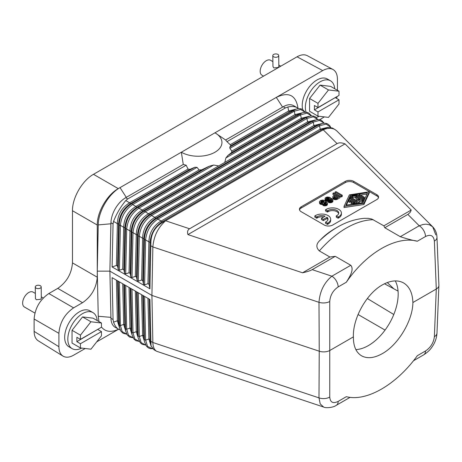 <?xml version="1.0" encoding="UTF-8"?>
<svg xmlns="http://www.w3.org/2000/svg" width="462" height="462" viewBox="0 0 462 462"><rect width="100%" height="100%" fill="white"/><g stroke="black" fill="none" stroke-linecap="round" stroke-linejoin="round"><path stroke-width="0.69" d="M130.203 288.109L131.139 328.759L132.12 334.944L131.139 328.759A1.484 0.878 -1.3 0 0 129.972 328.089L132.201 335.32M156.595 351.253L153.869 349.682L151.005 345.703L150.895 341.366L152.858 342.498L318.988 397.874L320.218 403.921L323.614 407.039L156.595 351.253C154.239 349.803 152.997 346.881 152.858 342.498L151.917 295.426L152.858 246.945C153.782 236.18 158.039 227.46 165.627 220.784L163.109 222.118C155.088 226.709 151.005 233.651 150.872 242.948L150.058 242.527A1.484 0.837 1.3 0 0 148.891 241.851L145.617 239.922L144.612 284.817L147.956 283.691L149.122 284.367L149.936 288.79L112.099 266.944L113.057 223.966L110.955 222.753L109.916 269.271L110.886 223.787L98.25 224.902C98.308 211.55 108.576 193.959 120.022 187.624L118.278 188.629C107.04 194.843 97.026 212.197 97.263 225.034L97.263 277.206C96.373 288.017 91.464 296.512 82.548 302.685L57.762 288.38C66.684 282.201 71.587 273.706 72.476 262.895L72.476 210.724C72.239 197.886 82.259 180.532 93.491 174.318L297.049 56.797L322.713 70.599L276.299 97.395C288.756 91.482 295.998 95.12 298.019 108.31M324.318 203.892L325.15 203.684L325.15 202.472L324.047 202.835L323.81 203.517L323.81 203.066M324.751 203.73L324.751 202.518M97.193 320.559A20.807 12.012 120 0 0 93.676 313.086A20.807 12.012 120 0 0 92.949 312.601L89.795 310.782A20.807 12.012 120 0 0 69.369 322.147A20.807 12.012 120 0 0 68.261 346.344A20.807 12.012 120 0 0 68.988 346.823L72.141 348.648A20.807 12.012 120 0 0 81.687 348.082M98.932 321.558L98.25 316.268L97.263 271.154L98.25 224.902M85.21 348.504L73.608 355.203C69.473 357.507 65.951 357.813 63.028 356.127C60.331 354.36 58.957 351.218 58.899 346.708L58.899 333.333C59.789 322.516 64.692 314.021 73.608 307.848L82.548 302.685M118.411 329.337L96.697 341.874M118.538 329.285L116.811 329.983C110.21 332.484 105.093 331.502 101.467 327.044M150.895 341.366L149.936 299.497L112.099 277.656L113.057 319.519L110.955 318.306L109.875 271.154L97.263 271.154M109.916 269.271L109.875 271.154L151.917 295.426L319.236 351.201L318.988 302.321C319.825 291.372 324.116 282.669 331.872 276.201L312.197 269.641C310.221 270.767 307.005 271.818 302.541 272.788L187.93 234.581C187.098 231.849 187.653 229.914 189.587 228.771L337.064 143.63L323.233 129.793C327.801 127.847 331.722 127.766 335.008 129.556L336.827 130.954L432.698 226.819L435.793 234.881M110.955 222.753A20.807 12.012 -60 0 1 110.978 222.199A20.807 12.012 -60 0 1 125.664 197.713L183.316 164.432A31.214 18.024 180 0 0 186.163 165.211L127.766 198.926L125.664 197.713M110.886 223.787L110.978 222.199M333.581 195.871L335.476 194.779L332.952 193.324L333.818 192.821L340.124 196.465L336.659 198.377L335.314 198.516L332.952 197.511L332.796 196.691L333.581 195.871M328.072 222.851L327.442 223.215L325.548 222.124L325.548 223.337L327.442 224.428L328.072 224.064L328.072 222.851A8.917 5.151 0 0 0 330.682 219.213A8.917 5.151 0 0 0 325.179 214.455A8.917 5.151 0 0 0 315.459 215.569L314.83 215.933L316.718 217.025L316.718 218.237L317.348 217.873L317.348 216.661L316.718 217.025M328.072 224.064A8.917 5.151 0 0 0 330.682 220.426L330.682 219.213M337.041 96.552L336.636 98.423M324.364 116.892L319.71 119.687M144.612 284.817L143.445 284.142L142.816 280.723L141.649 280.047L142.585 238.213C142.972 229.031 147.049 222.083 154.828 217.377A1.484 0.86 -120 0 0 155.989 218.052C148.568 222.955 144.485 229.903 143.751 238.889A1.484 0.837 1.3 0 0 142.585 238.213L139.31 236.278C140.257 227.425 144.335 220.484 151.548 215.448L313.207 122.112A1.484 0.86 -120 0 0 312.041 121.442L316.944 119.618L319.635 119.675L321.465 120.345L324.168 123.175M321.546 123.643L313.906 125.537L154.828 217.377L151.548 215.448A1.484 0.86 60 0 0 150.381 214.772C142.822 219.606 138.744 226.553 138.144 235.608A1.484 0.837 -178.7 0 0 139.31 236.278L138.305 281.179L141.649 280.047M138.305 281.179L137.139 280.503L136.509 277.084L135.343 276.409L136.278 234.575C136.665 225.387 140.743 218.445 148.521 213.739A1.484 0.86 -120 0 0 149.682 214.414C142.261 219.317 138.178 226.259 137.445 235.245A1.484 0.837 1.3 0 0 136.278 234.575L133.004 232.64C133.951 223.787 138.028 216.84 145.241 211.804L306.901 118.474A1.484 0.86 -120 0 0 305.734 117.798L310.637 115.974L313.328 116.031L315.159 116.701L317.862 119.537M315.24 119.999L307.6 121.893L148.521 213.739L145.241 211.804A1.484 0.86 60 0 0 144.075 211.134C136.515 215.968 132.438 222.909 131.837 231.964A1.484 0.837 -178.7 0 0 133.004 232.64L131.999 277.535L135.343 276.409M131.999 277.535L130.833 276.865L130.203 273.44L129.037 272.771L129.972 230.931C130.359 221.748 134.436 214.801 142.215 210.1L138.935 208.166A1.484 0.86 -120 0 0 137.768 207.49L137.07 207.132A1.484 0.86 60 0 1 135.909 206.456L132.629 204.527A1.484 0.86 -120 0 0 131.462 203.852L130.763 203.488A1.484 0.86 60 0 1 129.603 202.818L125.785 200.566L127.766 198.926M125.693 273.897L124.526 273.221L125.531 228.326L124.832 227.962A1.484 0.837 1.3 0 0 123.666 227.292C124.053 218.104 128.13 211.163 135.909 206.456L199.105 169.97L201.599 169.872L209.286 166.205L137.768 207.49C130.209 212.329 126.132 219.271 125.531 228.326A1.484 0.837 1.3 0 0 126.698 229.002L125.693 273.897L129.037 272.771M122.73 269.127L123.666 227.292L120.391 225.358L119.387 270.253L122.73 269.127L123.897 269.802L124.526 273.221M119.387 270.253L118.22 269.583L117.591 266.158L116.424 265.488L117.36 223.648C117.746 214.466 121.824 207.519 129.603 202.818L188.04 169.075L189.853 169.375L130.763 203.488C123.342 208.397 119.26 215.338 118.526 224.324A1.484 0.837 -178.7 0 0 117.36 223.648L113.548 221.402C116.528 213.744 120.605 206.797 125.785 200.566M112.099 266.944L116.424 265.488M118.22 269.583L119.225 224.688C119.825 215.633 123.903 208.685 131.462 203.852L194.837 167.261L197.014 167.354L132.629 204.527C125.416 209.563 121.339 216.505 120.391 225.358A1.484 0.837 -178.7 0 1 119.225 224.688L118.526 224.324L117.591 266.158M317.792 119.537L313.3 116.782L306.901 118.474L307.6 121.893A1.484 0.86 60 0 0 308.766 122.569L312.041 121.442L150.381 214.772L149.682 214.414L308.766 122.569L314.818 120.137M302.627 112.716L294.987 114.611A1.484 0.86 -120 0 0 296.154 115.286L299.428 114.16A1.484 0.86 60 0 1 300.595 114.83L301.293 118.255A1.484 0.86 -120 0 0 302.46 118.925L305.734 117.798L144.075 211.134L143.376 210.77A1.484 0.86 60 0 1 142.215 210.1L218.717 165.927L213.623 165.044L209.286 166.205M218.717 165.927L224.786 162.422L225.906 157.952L227.916 155.446L231.624 152.541L231.785 151.103L294.987 114.611L294.288 111.192L229.903 148.366L231.785 151.103M296.321 109.078L288.681 110.972A1.484 0.86 -120 0 0 289.847 111.648L293.122 110.516A1.484 0.86 60 0 1 294.288 111.192L300.687 109.5L305.18 112.254M229.753 147.107L295.899 109.217L289.847 111.648L230.757 145.761L229.753 147.107L229.903 148.366M123.897 269.802L124.832 227.962C125.566 218.976 129.649 212.035 137.07 207.132L201.599 169.872M130.203 273.44L131.139 231.606A1.484 0.837 -178.7 0 0 129.972 230.931L126.698 229.002C127.645 220.143 131.722 213.201 138.935 208.166L213.623 165.044M308.512 116.493L302.46 118.925L143.376 210.77C135.955 215.673 131.872 222.62 131.139 231.606L131.837 231.964L130.833 276.865M333.974 197.101L335.712 197.828L338.467 196.512L336.261 195.235L333.974 196.829M326.726 202.108L327.512 203.02L327.275 203.794L326.016 204.522L324.676 204.654L323.1 204.204L322.626 203.292L320.022 202.789L319.473 201.565L320.657 200.427L322.938 200.017L324.676 200.56L325.15 201.836L326.726 202.108M395.27 280.902A42.065 24.284 -60 0 1 368.433 345.553A42.065 24.284 -60 0 1 355.861 349.59M322.626 203.476L322.782 205.145L323.885 205.781L326.49 205.55L326.963 205.278L326.963 204.065M326.963 205.278L327.275 203.794M110.955 318.306A20.807 12.012 120 0 0 110.978 318.838A20.807 12.012 120 0 0 115.263 327.391L120.247 330.024M334.211 197.418L334.211 196.512M334.43 197.545L334.609 196.194M147.956 283.691L148.891 241.851C149.278 232.669 153.355 225.722 161.134 221.021L157.854 219.086C150.641 224.122 146.564 231.069 145.617 239.922A1.484 0.837 -178.7 0 1 144.45 239.247C145.051 230.192 149.128 223.25 156.687 218.416A1.484 0.86 60 0 1 157.854 219.086L319.513 125.756A1.484 0.86 -120 0 0 318.347 125.081L323.25 123.256L325.941 123.314L327.772 123.983L329.712 125.647L330.728 127.333M298.388 108.651L297.106 107.675C294.831 106.404 291.747 106.179 287.866 106.988L288.681 110.972L230.238 144.71L226.975 141.649L285.372 107.935L287.866 106.988M113.057 223.966L113.548 221.402M149.936 288.79L150.872 242.948M327.904 127.298L320.212 129.175L161.134 221.021A1.484 0.86 -120 0 0 162.295 221.691C154.874 226.599 150.791 233.541 150.058 242.527L149.122 284.367M332.796 197.055L332.952 198.724L333.899 199.365L333.899 198.152M333.899 199.365L334.528 199.636L334.528 198.423M297.106 107.675L293.676 105.694A20.807 12.012 120 0 0 283.27 106.722L225.618 140.003L214.98 132.802A23.781 13.733 180 0 1 214.98 152.217A23.781 13.733 180 0 1 181.347 152.217L276.299 97.395L282.605 107.103M326.49 205.55L326.49 204.337M113.057 319.519L113.548 322.118C114.807 325.658 116.522 328.078 118.694 329.371M332.634 200.699L330.902 201.519L329.008 201.426L328.378 201.155L329.169 200.699L330.584 200.878L331.612 200.468L331.531 199.33L330.584 198.602L330.428 199.422L329.718 199.925L326.801 200.15L325.225 199.243L325.306 197.828L327.038 197.008L329.481 197.239L332.715 199.289L332.634 201.911L332.871 200.381M328.378 201.155L328.378 202.368L330.509 202.778L332.397 202.137L332.397 200.924M118.22 281.191L119.508 327.662L120.882 331.185L123.215 333.379L126.807 334.182M119.508 327.662L118.526 321.477L119.225 324.901A1.484 0.878 -1.3 0 0 120.391 325.571L122.211 331.71L126.773 334.118M150.872 343.664L150.058 339.68A1.484 0.878 -1.3 0 0 148.891 339.01L151.143 346.263M147.956 298.36L148.891 339.01L145.617 340.136L147.597 346.488L152.552 348.671M144.612 296.425L145.617 340.136A1.484 0.878 178.7 0 1 144.45 339.466L143.751 336.041A1.484 0.878 -1.3 0 0 142.585 335.366L144.814 342.602M141.649 294.716L142.585 335.366L139.31 336.498L141.129 342.631L145.692 345.039M138.305 292.787L139.31 336.498A1.484 0.878 178.7 0 1 138.144 335.822L137.445 332.403A1.484 0.878 -1.3 0 0 136.278 331.728L138.508 338.958M135.343 291.077L136.278 331.728L133.004 332.854L134.823 338.993L139.385 341.401M131.999 289.143L133.004 332.854A1.484 0.878 178.7 0 1 131.837 332.184L130.833 288.473M124.526 284.829L125.531 328.54A1.484 0.878 -1.3 0 0 126.698 329.215L128.517 335.354L133.079 337.757M321.154 202.35L323.412 202.137L323.412 200.924L321.442 200.97L320.813 201.426L320.813 202.061L320.813 201.426M323.019 202.004L323.019 200.791M123.897 284.471L124.832 325.121L125.814 331.306L124.832 325.121A1.484 0.878 -1.3 0 0 123.666 324.445L125.895 331.676M320.813 202.061L321.76 202.61L323.336 202.425L323.966 201.969L323.966 201.334L323.412 200.924M333.425 199.087L333.425 197.875M334.528 199.636L337.364 199.272L340.124 197.678L340.124 196.465M149.122 299.029L150.058 339.68L151.005 345.703M117.591 280.827L118.526 321.477A1.484 0.878 -1.3 0 0 117.36 320.807L119.589 328.037M334.424 195.386L332.952 194.537L332.952 193.324M328.54 202.46L328.54 201.241M322.47 201.958L322.47 200.745M331.849 202.46L331.849 201.241M110.978 318.838L109.916 272.99M329.008 202.639L329.008 201.426M329.481 202.731L329.481 201.519M327.442 224.428L327.442 223.215M321.448 218.301L321.448 219.514L323.342 220.605L327.021 218.48L327.021 217.267L323.342 219.392L321.448 218.301L325.132 216.176A6.243 3.604 0 0 0 317.348 216.661M323.342 220.605L323.342 219.392M323.706 216.996A6.243 3.604 0 0 0 317.348 217.873M316.718 218.237L314.83 217.146L314.83 215.933M319.629 202.379L319.629 203.598L319.473 202.015M325.548 209.742L326.178 209.378A8.917 5.151 0 0 1 335.897 208.264A8.917 5.151 0 0 1 341.401 213.022A8.917 5.151 0 0 1 338.79 216.661L338.161 217.025L336.267 215.933L336.902 215.569A6.243 3.604 0 0 0 338.727 213.022A6.243 3.604 0 0 0 334.875 209.69A6.243 3.604 0 0 0 328.072 210.47L327.442 210.839L325.548 209.742L325.548 210.961L327.442 212.052L327.442 210.839M325.548 222.124L326.178 221.76A6.243 3.604 0 0 0 328.008 219.213A6.243 3.604 0 0 0 327.021 217.267M434.378 336.648A8.917 5.18 2.3 0 0 436.983 333.177C436.607 338.328 434.915 342.977 431.918 347.129C430.151 349.832 427.408 352.414 423.677 354.862A8.917 5.151 60 0 1 423.671 354.862A8.917 5.151 60 0 0 425.519 350.97C430.665 347.522 433.616 342.746 434.378 336.648L436.29 289.016L434.378 241.095C433.616 235.574 430.665 234.043 425.519 236.509A8.917 5.151 -120 0 0 419.213 225.774L400.306 236.694L384.782 227.731L408.252 214.172L410.377 212.156L411.197 210.054L345.027 143.884L187.93 234.581M345.027 143.884C341.684 142.602 339.027 142.515 337.064 143.63M73.608 307.848L48.822 293.537C39.905 299.717 35.002 308.212 34.113 319.023L34.113 331.381C34.171 335.897 35.551 339.033 38.242 340.8L63.028 356.127M48.822 293.537L57.762 288.38M322.713 70.599C326.651 68.393 330.059 68.018 332.935 69.467L307.265 55.665C304.394 54.216 300.987 54.597 297.049 56.797M336.267 215.933L336.267 217.146L338.161 218.237L338.161 217.025M338.161 218.237L338.79 217.873A8.917 5.151 0 0 0 341.401 214.235L341.401 213.022M323.81 203.517L324.988 204.019L326.091 203.655L326.328 202.974L325.15 202.472M126.288 197.355L120.022 187.624L181.347 152.217L183.27 164.455M335.314 199.728L335.314 198.516M335.949 199.728L335.949 198.516M231.624 152.541L296.154 115.286L302.206 112.855L227.916 155.446M327.275 205.007L327.512 203.384M321.125 202.339L321.125 201.155M199.105 169.97L197.014 167.354M319.629 203.598L320.42 204.233L320.42 203.02M320.42 204.233L321.125 204.458L321.125 203.245M321.442 202.183L321.442 200.97M308.934 116.36L301.293 118.255L224.786 162.422M311.486 115.898L306.993 113.138L300.595 114.83L225.906 157.952M321.125 123.776L315.072 126.207A1.484 0.86 60 0 1 313.906 125.537L313.207 122.112L319.606 120.42L324.099 123.181M332.871 201.594L332.952 200.15M335.008 129.556L332.282 127.98L327.212 127.495L321.379 129.851A1.484 0.86 60 0 1 320.212 129.175L319.513 125.756L326.195 124.087L330.682 127.321M332.952 198.724L332.952 197.511M324.359 203.869L324.359 202.656M188.04 169.075L186.163 165.211M325.15 203.684L325.543 203.73L325.543 202.518M331.456 202.593L331.456 201.38M323.1 205.417L323.1 204.204M323.412 205.596L323.412 204.383M434.378 241.095A8.917 5.117 -2.3 0 0 436.983 237.289L438.9 285.262A8.917 5.146 -0 0 1 438.9 285.493A8.917 5.146 -0 0 1 436.29 289.016L412.889 302.529C412.809 320.455 398.256 344.796 382.369 353.597C374.208 358.16 367.278 358.893 361.561 355.815C356.04 352.408 353.32 346.096 353.401 336.873L330.001 350.387A8.917 5.146 180 0 1 319.236 351.201L318.988 397.874A8.917 5.382 0.3 0 0 329.747 397.054C330.243 402.425 333.056 403.875 338.178 401.397L346.356 396.673C366.516 401.969 396.39 384.719 417.336 355.694L425.519 350.97M165.604 220.772L323.233 129.793M327.212 127.495L323.209 129.782M321.916 202.004L321.916 200.791M334.609 197.407L336.261 196.448L336.261 195.235M336.261 196.448L337.416 197.118M353.401 336.873C352.65 318.468 366.458 293.693 382.369 284.904C390.529 280.347 397.615 279.701 403.626 282.952C409.459 286.532 412.543 293.058 412.889 302.529M323.885 205.781L323.885 204.568M336.659 199.59L336.659 198.377M325.306 205.873L325.306 204.654M326.016 205.734L326.016 204.522M327.442 212.052L328.072 211.688L328.072 210.47M302.541 272.788L329.868 257.011L335.262 256.323L350.785 265.286C354.418 269.537 349.63 276.79 346.356 282.207C366.516 252.726 396.39 235.481 417.336 241.228C412.843 240.442 407.166 238.929 400.306 236.694M335.262 256.323L312.197 269.641M230.757 145.761L230.238 144.71M225.618 140.003A31.214 18.024 180 0 1 226.975 141.649M194.837 167.261L189.853 169.375M330.902 202.731L330.902 201.519M332.935 69.467C335.857 71.154 337.352 74.365 337.427 79.094L337.427 90.309M334.731 88.75A20.807 12.012 120 0 0 331.214 81.277A20.807 12.012 120 0 0 330.486 80.798L327.333 78.979A20.807 12.012 120 0 0 309.615 86.475A20.807 12.012 120 0 0 302.691 109.5M320.022 204.002L320.022 202.789M385.054 330.087L358.044 314.495M327.916 219.82A6.243 3.604 0 0 0 327.021 218.48M326.328 203.43L326.328 202.974M393.797 314.501L367.319 298.51M326.172 203.58L326.172 202.789M324.047 203.748L324.047 202.835M323.729 202.177L323.729 201.109M325.854 203.794L325.854 202.61M324.676 205.873L324.676 204.654M337.364 199.272L337.364 198.059M323.966 201.969L323.966 201.334M322.782 205.145L322.782 203.927M321.125 204.458L321.916 204.55L321.916 203.338M321.916 204.55L322.626 204.504M325.225 201.836L325.225 201.426M338.64 213.629A6.243 3.604 0 0 0 334.378 210.799A6.243 3.604 0 0 0 328.072 211.688M330.509 202.778L330.509 201.565M407.854 214.414L419.213 225.774L423.088 224.468L425.947 224.168L429.423 224.751L432.698 226.819C435.383 229.614 436.815 233.108 436.983 237.289L436.983 237.289M329.868 257.011L319.329 250.924C315.76 247.355 316.089 243.734 320.31 240.055A80.989 46.76 -60 0 1 337.41 227.171C346.078 222.107 354.972 219.161 364.091 218.341L368.312 218.341L371.846 219.069L383.87 225.831L411.197 210.054M320.31 240.055C324.18 235.857 329.008 232.063 334.8 228.678L337.41 227.171M384.782 227.731L383.87 225.831M330.035 202.778L330.035 201.565M323.614 407.039L323.614 407.039C325.658 408.379 333.552 407.559 336.33 405.289A8.917 5.151 60 0 1 336.33 405.289A8.917 5.151 60 0 0 338.178 401.397M353.719 181.347A5.948 3.43 0 0 0 345.31 181.347L301.166 206.832A5.948 3.43 0 0 0 299.422 209.257A5.948 3.43 0 0 0 301.166 211.688L324.289 225.034A5.948 3.43 0 0 0 332.698 225.034L376.842 199.549A5.948 3.43 0 0 0 378.58 197.124A5.948 3.43 0 0 0 376.842 194.693L353.719 181.347L353.719 182.559A5.948 3.43 0 0 0 345.31 182.559L345.31 181.347M329.562 198.377L327.904 197.603L326.801 197.782L326.091 198.648L326.409 199.197L327.829 199.653L329.325 199.243L329.562 198.377L329.562 198.92M360.037 194.704A0.595 0.341 0 0 0 359.199 195.189L363.369 197.597A0.595 0.341 0 0 0 364.212 197.112L360.037 194.704M341.389 195.738L335.083 192.094L335.949 191.597L342.255 195.235L341.389 195.738L341.389 196.951L342.255 196.448L342.255 195.235M348.954 200.681A0.595 0.341 0 0 0 350.104 200.86L350.548 199.902L352.454 201.005L351.195 201.732A0.595 0.341 0 0 0 352.032 202.217L353.297 201.49L355.203 202.593L353.546 202.847A0.595 0.341 0 0 0 353.852 203.511L356.502 203.101A0.595 0.341 0 0 0 356.774 202.529L350.658 199.001A0.595 0.341 0 0 0 349.665 199.151L348.954 200.681M363.935 203.263L344.046 206.347L349.382 194.86L369.271 191.782L363.935 203.263L363.935 204.481L369.271 192.995L369.271 191.782M367.094 192.827L350.352 195.42L345.853 205.134L362.965 202.703L367.457 193.041L367.094 192.827L367.094 193.826M358.339 200.034L359.436 202.437L358.633 202.627L350.531 197.955A0.595 0.341 0 0 1 351.374 197.47L357.582 201.051L356.779 199.307L360.106 199.596L355.838 197.13A0.595 0.341 0 0 1 356.676 196.645L362.976 200.398L362.381 200.658L358.339 200.034M362.658 200.098L362.658 199.128L356.791 195.744L352.477 196.408A0.595 0.341 0 0 1 352.171 195.744L356.479 195.08A1.19 0.687 0 0 1 357.628 195.253L363.496 198.643A0.595 0.341 0 0 1 363.669 198.885A0.595 0.341 0 0 0 364.385 198.568L364.385 197.355M362.658 199.128A0.595 0.341 0 0 0 363.669 198.885L363.669 200.098A0.595 0.341 0 0 1 362.976 200.439M299.515 209.863A5.948 3.43 0 0 1 301.166 208.044L345.31 182.559M378.488 197.73A5.948 3.43 0 0 0 376.842 195.911L376.842 194.693M353.719 182.559L376.842 195.911M344.046 206.347L344.046 207.559L363.935 204.481M335.083 192.094L335.083 193.312L341.389 196.951M330.584 199.815L331.508 200.531M330.099 200.918L330.584 200.271L330.584 199.058M324.988 198.648L325.069 200.185L325.543 200.82L328.378 201.49M346.333 205.278L350.352 196.639L350.352 195.42M350.352 196.639L351.732 196.425M357.975 195.455L359.026 195.293M360.626 195.045L366.984 194.063M358.945 201.34L362.381 201.871L362.976 201.611L362.976 200.398M356.947 202.87L357.992 203.476M355.659 196.887L355.659 198.106A0.595 0.341 0 0 0 355.838 198.348L357.23 199.151M351.016 201.975L351.016 203.188A0.595 0.341 0 0 0 352.032 203.43L353.546 202.847M348.954 200.86L348.954 201.9A0.595 0.341 0 0 0 350.104 202.073L350.548 201.12L351.403 201.611M351.732 196.079L351.732 197.291A0.595 0.341 0 0 0 352.477 197.62L355.659 197.13M350.548 201.12L350.548 199.902M353.297 202.703L353.297 201.49M356.791 196.714L356.791 195.744M329.325 199.243L329.325 198.059M326.438 199.209L328.852 199.001L328.852 197.782M328.852 199.001L329.302 199.255M328.303 198.862L328.303 197.649M327.904 198.816L327.904 197.603M327.356 198.862L327.356 197.649M326.801 199.001L326.801 197.782M326.409 199.197L326.409 198.013M326.172 198.879L326.172 198.331M331.768 200.196L331.768 199.653M331.531 200.514L331.531 199.33M330.428 200.635L330.428 199.422M330.116 200.912L330.116 199.694M329.718 200.889L329.718 199.925M329.244 200.727L329.244 200.104M328.696 200.97L328.696 200.242M328.303 201.501L328.303 200.289M327.829 201.501L327.829 200.289M327.275 201.455L327.275 200.242M326.801 201.363L326.801 200.15M326.172 201.184L326.172 199.971M325.543 200.82L325.543 199.607M325.225 200.456L325.225 199.243M325.069 200.185L325.069 198.966M346.356 282.207L338.178 286.931A8.917 5.151 -120 0 0 331.872 276.201L350.785 265.286M92.949 312.601A20.807 12.012 120 0 0 72.522 323.966A20.807 12.012 120 0 0 71.414 348.163A20.807 12.012 120 0 0 72.141 348.648M80.446 347.932L80.446 343.734L101.467 331.595L101.467 335.799L90.956 349.191L80.446 347.932L72.037 343.081L72.037 330.307L82.548 316.909L93.058 318.168L101.467 323.025L101.467 327.223L80.446 339.362L80.446 335.158L90.956 321.766L101.467 323.025M35.355 293.422L33.045 292.088A8.622 4.978 120 0 0 28.731 292.515A8.622 4.978 120 0 0 23.1 300.115A8.622 4.978 120 0 0 24.422 307.022L34.904 313.074M35.256 286.971L35.441 298.516L36.302 299.746L40.5 299.307L41.314 298.562L41.205 286.885A2.974 1.686 -0.9 0 0 40.333 285.718A2.974 1.686 -0.9 0 0 37.081 285.383A2.974 1.686 -0.9 0 0 35.256 286.971A2.974 1.686 -0.9 0 0 36.128 288.144A2.974 1.686 -0.9 0 0 39.38 288.473A2.974 1.686 -0.9 0 0 41.205 286.885M80.446 343.734L76.871 341.666L97.892 329.291M80.446 339.362L76.871 337.3L76.871 341.666M72.037 330.307L80.446 335.158M97.892 329.533L101.467 331.595M82.548 316.909L90.956 321.766M316.222 117.44A20.807 12.012 120 0 0 319.225 116.274M330.486 80.798A20.807 12.012 120 0 0 312.341 88.843A20.807 12.012 120 0 0 306.127 112.266M317.983 116.129L317.983 111.925L339.004 99.792L339.004 103.99L328.494 117.388L317.983 116.129L309.575 111.273L309.575 98.498L320.085 85.106L330.596 86.365L339.004 91.216L339.004 95.42L317.983 107.559L317.983 103.355L328.494 89.957L339.004 91.216M317.983 111.925L314.408 109.864L335.429 97.482M317.983 107.559L314.408 105.492L314.408 109.864M309.575 98.498L317.983 103.355M320.085 85.106L328.494 89.957M335.429 97.725L339.004 99.792M272.88 61.613L270.582 60.285A8.622 4.978 120 0 0 266.268 60.713A8.622 4.978 120 0 0 260.637 68.307A8.622 4.978 120 0 0 261.96 75.214L263.554 76.138M272.794 55.654L272.955 66.516L273.833 67.937L278.032 67.498L278.846 66.753L278.736 55.567A2.974 1.686 -0.9 0 0 277.87 54.395A2.974 1.686 -0.9 0 0 274.619 54.066A2.974 1.686 -0.9 0 0 272.794 55.654A2.974 1.686 -0.9 0 0 273.666 56.82A2.974 1.686 -0.9 0 0 276.917 57.155A2.974 1.686 -0.9 0 0 278.736 55.567M97.263 277.206L72.476 262.895M97.263 225.034L72.476 210.724M329.747 397.054L329.747 301.501A8.917 4.909 -0.3 0 1 318.988 302.321L152.858 246.945L150.895 245.813M189.587 228.771L165.627 220.784M136.509 277.084L137.445 235.245L138.144 235.608L137.139 280.503M142.816 280.723L143.751 238.889L144.45 239.247L143.445 284.142M156.687 218.416L155.989 218.052L315.072 126.207L318.347 125.081L156.687 218.416M163.109 222.118L162.295 221.691L321.379 129.851L325.19 128.54M143.445 295.755L144.45 339.466L143.751 336.041L142.816 295.391M137.139 292.111L138.144 335.822L137.445 332.403L136.509 291.753M129.037 287.433L129.972 328.089L126.698 329.215L125.693 285.504M122.73 283.795L123.666 324.445L120.391 325.571L119.387 281.86M116.424 280.157L117.36 320.807L113.548 322.118M110.886 317.354L98.25 316.268M338.79 217.873L338.79 216.661M118.278 188.629L93.491 174.318M58.899 333.333L34.113 319.023M34.113 331.381L58.899 346.708M329.747 301.501C330.243 295.253 333.056 290.396 338.178 286.931M425.519 236.509L417.336 241.228M283.27 106.722L285.372 107.935M387.3 282.542L393.786 288.796M319.329 250.924A86.209 49.775 -60 0 1 373.331 219.745M436.983 333.177L438.9 285.493M301.166 208.044L301.166 206.832M350.531 198.943L350.531 197.955M358.633 203.378L358.633 202.627M356.791 200.566L356.791 199.353M355.838 198.348L355.838 197.13M362.381 201.871L362.381 200.658M352.032 203.43L352.032 202.217M353.852 204.117L353.852 203.511M356.502 203.707L356.502 203.101M350.104 202.073L350.104 200.86M352.477 197.62L352.477 196.408M359.199 196.159L359.199 195.189M363.369 198.568L363.369 197.597M152.587 348.706L150.26 348.608L148.429 347.938L146.489 346.275L144.733 342.227M145.726 345.102L142.123 344.294L140.182 342.631L138.427 338.588M139.42 341.464L135.816 340.656L133.876 338.993L132.12 334.944M125.814 331.306L127.189 334.823L129.522 337.023L133.114 337.82M302.206 112.855L304.331 112.335L307.022 112.393L308.853 113.063L311.555 115.893M295.899 109.217L298.025 108.691L300.716 108.749L302.546 109.419L305.249 112.254M384.482 283.772L398.065 291.1M423.671 354.862L413.467 360.758M350.358 198.903L350.358 197.713M356.779 200.52L356.779 199.307M348.931 201.986L348.931 200.774M356.947 203.638L356.947 202.772M353.107 204.233L353.107 203.182M359.026 196.061L359.026 194.947M350.098 397.343L336.336 405.289M41.349 296.887L43.278 297.996M278.881 65.078L280.798 66.181"/></g></svg>
